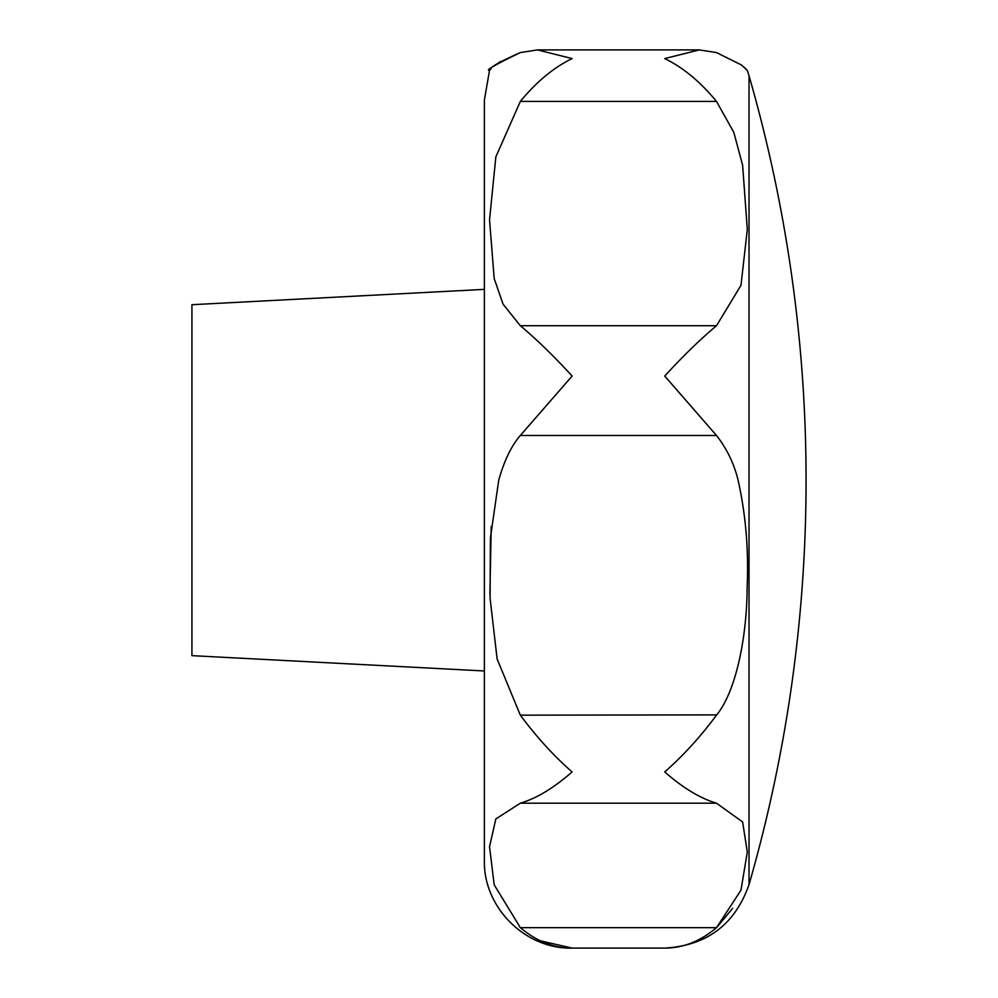 <?xml version="1.0" encoding="UTF-8"?>
<svg xmlns="http://www.w3.org/2000/svg" width="998" height="998" viewBox="0 0 998 998"><rect width="100%" height="100%" fill="white"/><g stroke="black" fill="none" stroke-linecap="round" stroke-linejoin="round"><path stroke-width="1.5" d="M716.552 52.595L741.302 64.882M744.371 67.427L746.23 69.236M749.024 75.723L749.024 884.627A1462.27 1462.27 0 0 0 749.024 75.723L747.327 70.434L741.539 65.057L716.502 52.582L699.324 49.9L664.718 58.583C682.956 67.402 700.222 81.686 716.502 101.422L733.804 132.322L742.624 165.269L747.302 229.503L740.99 285.278L716.502 325.722C700.222 339.345 682.956 356.124 664.718 376.046L716.502 435.477C726.843 448.676 734.029 463.583 738.096 480.175C745.793 514.594 748.799 550.472 747.115 587.785C747.028 631.784 737.597 689.306 716.502 715.167C700.222 737.06 682.956 755.985 664.718 771.916C682.956 787.933 700.222 798.35 716.502 803.19L742.624 821.965L747.302 852.03L740.99 890.179L716.502 927.666C700.222 941.339 682.956 948.15 664.718 948.1C682.956 948.15 700.222 941.339 716.502 927.666L520.332 927.666L494.197 884.814L489.531 846.691L495.844 818.934L520.332 803.19C536.6 798.35 553.865 787.933 572.116 771.916C553.865 755.985 536.6 737.06 520.332 715.167L497.129 659.029L490.08 598.239L490.417 537.91L498.738 480.175C504.215 460.652 511.413 445.757 520.332 435.477L572.116 376.046C553.865 356.124 536.6 339.345 520.332 325.722L503.029 304.116L494.197 278.529L489.531 219.884L495.844 156.898L520.332 101.422C536.6 81.686 553.865 67.402 572.116 58.583L537.51 49.9L520.332 52.582C495.02 64.795 484.779 70.721 489.581 70.347C488.571 68.064 498.825 62.138 520.332 52.582M489.507 70.434L484.379 99.987L484.379 860.363C483.169 907.257 525.235 949.31 572.116 948.1C553.865 948.15 536.6 941.339 520.332 927.666M489.881 69.997L491.166 68.662M493.711 66.33L500.422 61.552M484.379 480.175L484.379 289.37L191.928 304.702L191.928 655.649L484.379 670.968M491.228 526.52L489.893 593.86M520.332 715.167L716.714 714.88M716.851 927.354L732.657 908.342M540.28 940.79L572.116 948.1L664.718 948.1C706.896 945.642 735.002 924.485 749.024 884.627M520.332 803.19L716.502 803.19M520.332 101.422L716.502 101.422M520.332 435.477L716.502 435.477M520.332 325.722L716.502 325.722M699.324 49.9L537.51 49.9"/></g></svg>
